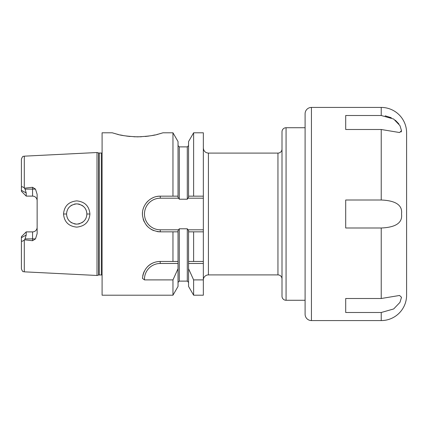 <?xml version="1.0" encoding="UTF-8"?>
<svg xmlns="http://www.w3.org/2000/svg" width="428" height="428" viewBox="0 0 428 428"><rect width="100%" height="100%" fill="white"/><g stroke="black" fill="none" stroke-linecap="round" stroke-linejoin="round"><path stroke-width="0.64" d="M102.094 152.871A2.028 2.028 0 0 1 101.313 153.031L99.178 153.031A2.028 2.028 0 0 1 98.654 152.962L97.017 152.523L97.017 275.477L24.294 271.834C23.454 271.111 23.069 273.182 21.4 268.795L21.4 237.69L26.22 235.026L26.22 231.89L21.4 236.711L21.4 237.69M97.017 152.523L24.294 156.166L24.294 187.935L25.054 189.106L26.22 192.975L21.4 190.31L21.4 159.205C23.069 154.818 23.454 156.889 24.294 156.166M26.22 192.975L26.22 196.11L21.4 191.289L26.22 196.11L32.565 196.11A4.569 4.569 0 0 1 37.134 200.679A4.569 4.569 0 0 0 32.565 196.11L32.565 187.293L24.546 188.181M32.565 187.293L35.487 189.106L37.134 194.349L37.134 233.651L35.487 238.894L32.565 240.707L32.565 231.89L26.22 231.89L21.4 236.711M35.487 238.894L25.054 238.894L24.546 239.819L32.565 240.707M24.546 239.819L24.294 240.065C22.304 241.601 21.341 241.611 21.4 240.097L21.4 240.135M89.912 214C89.227 221.907 84.835 226.284 76.73 227.124C68.662 226.294 64.259 221.918 63.526 214C64.259 206.082 68.662 201.706 76.735 200.876C84.835 201.716 89.227 206.093 89.912 214L86.868 214C86.579 219.783 83.235 223.17 76.826 224.149C70.374 223.352 66.955 219.971 66.57 214L66.575 214.428L66.57 214C66.955 208.035 70.374 204.648 76.831 203.851C83.235 204.83 86.579 208.211 86.868 214L86.713 215.776L86.868 214M25.054 238.894L26.22 235.026M21.4 191.289L21.4 190.31M21.4 187.903C21.346 186.389 22.31 186.399 24.294 187.935L24.139 187.79M102.094 275.129A2.028 2.028 0 0 0 101.313 274.969L99.178 274.969A2.028 2.028 0 0 0 98.654 275.038L97.017 275.477M178.032 261.454L178.032 230.665L178.567 229.804L160.275 229.804L160.275 231.837L178.032 231.837L160.275 231.837C150.196 231.008 144.273 225.599 142.513 215.605C141.331 205.536 150.11 195.885 160.275 196.163L178.032 196.163L178.032 141.566L172.966 132.798L162.993 132.798L158.617 134.06C154.899 135.409 147.901 136.345 137.618 136.864C127.453 136.361 120.487 135.435 116.71 134.082L112.243 132.798L102.094 132.798L102.094 295.202L172.966 295.202L172.966 279.896L144.487 279.896L142.46 278.382C143.904 266.179 152.448 261.567 160.206 261.454L178.032 261.454L178.032 286.434L172.966 295.202M172.966 231.837L172.966 261.454M156.996 196.468A17.837 17.837 0 0 1 160.275 196.163L172.966 196.163L172.966 132.798M133.916 136.778L141.363 136.773M145.247 136.489L148.939 136.04M152.213 135.499L154.995 134.932M157.017 134.462L158.542 134.076M159.168 133.911L159.746 133.755M159.933 133.702L160.516 133.541M115.608 133.787L116.191 133.943M116.769 134.098L118.321 134.488M120.338 134.954L123.173 135.526M126.426 136.056L130.091 136.5M193.622 295.202L188.561 286.434L188.561 261.454L193.622 261.454L188.561 261.454L188.561 231.837L203.343 231.837L193.622 231.837L193.622 261.454L203.343 261.454L203.343 295.202L193.622 295.202L193.622 279.896L203.343 279.896M178.567 229.804L179.3 228.787L187.293 228.787L188.026 229.804L203.343 229.804L203.343 261.454M193.622 196.163L193.622 132.798L188.561 141.566L188.561 196.163L203.343 196.163L203.343 229.804M193.622 132.798L203.343 132.798L203.343 196.163M188.561 268.725L193.622 279.896M188.561 231.837L188.561 230.665L188.026 229.804M188.561 196.163L188.561 197.335L188.026 198.196L203.343 198.196M172.966 196.163L178.032 196.163L178.032 197.335L179.3 199.213L179.3 146.884L178.032 145.611M203.343 279.976A5.077 5.077 0 0 1 208.42 274.899L277.949 274.899A4.061 4.061 0 0 1 282.004 278.96L282.004 265.365M282.004 162.635L282.004 149.04A4.061 4.061 0 0 1 277.949 153.101L208.42 153.101L208.42 274.899M282.004 149.04L282.004 278.96M286.065 300.274A4.061 4.061 0 0 1 282.004 296.219L282.004 131.781A4.061 4.061 0 0 1 286.065 127.726L305.1 127.726L305.1 300.274L286.065 300.274L286.065 127.726M188.026 198.196L187.293 199.213L179.3 199.213M160.275 229.804A15.804 15.804 0 0 1 144.471 214A15.804 15.804 0 0 1 160.275 198.196L178.567 198.196M160.275 231.837A17.837 17.837 0 0 1 157.001 231.532M153.823 230.628A17.837 17.837 0 0 1 150.881 229.162M148.254 227.177A17.837 17.837 0 0 1 146.044 224.748M144.306 221.939A17.837 17.837 0 0 1 143.118 218.863M142.513 215.605A17.837 17.837 0 0 1 142.519 212.331M143.134 209.083A17.837 17.837 0 0 1 144.327 206.018M146.06 203.225A17.837 17.837 0 0 1 148.265 200.812M150.886 198.838A17.837 17.837 0 0 1 153.823 197.372M178.032 268.725L172.966 279.896M144.487 279.896A15.734 15.734 0 0 1 160.206 263.482L178.032 263.482M188.561 263.482L203.343 263.482M142.77 275.809A17.762 17.762 0 0 1 144.375 271.154M145.574 269.142A17.762 17.762 0 0 1 145.98 268.575M146.938 267.404A17.762 17.762 0 0 1 149.875 264.761M150.03 264.654A17.762 17.762 0 0 1 150.956 264.049M151.405 263.782A17.762 17.762 0 0 1 152.989 262.985M153.786 262.653A17.762 17.762 0 0 1 154.679 262.332M158.328 261.551A17.762 17.762 0 0 1 160.206 261.454L177.422 261.454M66.757 215.947L67.276 217.724L66.757 215.947M68.148 219.436L69.288 220.918L68.148 219.436M70.454 221.988L71.829 222.892L70.454 221.988M74.114 223.812L75.89 224.117L74.114 223.812M78.094 224.058L79.795 223.673L78.094 224.058M81.743 222.817L83.23 221.79L81.743 222.817M84.856 220.062L85.365 219.313L84.867 220.056M86.724 212.293L86.312 210.678L86.724 212.293M86.242 210.485L85.53 208.966L86.242 210.485M83.251 206.232L81.759 205.189L83.251 206.232M79.817 204.333L78.089 203.942L79.817 204.333M75.906 203.883L74.135 204.183L75.906 203.883M72.043 204.991L70.577 205.922L72.043 204.991M69.299 207.072L68.148 208.564L69.299 207.072M67.276 210.282L66.757 212.063L67.276 210.282M66.575 213.588L66.57 214L66.575 213.588M142.444 213.775L142.444 214.219M37.134 227.322A4.569 4.569 0 0 1 32.565 231.89M406.6 267.035L406.6 295.202A25.375 25.375 180 0 1 381.225 320.577L311.44 320.577A6.345 6.345 0 0 1 305.1 314.232L305.1 113.768A6.345 6.345 0 0 1 311.44 107.423L381.225 107.423A25.375 25.375 0 0 1 406.6 132.798L406.6 160.965M345.701 115.501L381.225 115.501L393.685 119.048L399.961 125.623L401.518 130.701L399.543 132.53L381.225 129.497L345.701 129.497L345.701 115.501L345.701 129.497M345.701 312.499L345.701 298.503L345.701 312.499L381.225 312.499L393.685 308.952L399.961 302.377L401.518 297.3L399.543 295.47L381.225 298.503L381.225 227.996L345.701 227.996L345.701 200.004L381.225 200.004C395.905 200.609 402.673 205.269 401.523 213.989C402.689 222.721 395.921 227.386 381.225 227.996M345.701 298.503L381.225 298.503M406.6 295.202L406.6 132.798M401.084 131.99L401.464 131.166M398.848 123.885L395.328 120.231M391.283 117.716L385.179 115.822M24.294 240.065L24.294 271.834M25.054 189.106L35.487 189.106M98.654 275.038L98.654 152.962M99.178 274.969L99.178 153.031M101.313 274.969L101.313 153.031M178.032 282.389L179.3 281.116L179.3 228.787M277.949 153.101L277.949 274.899M187.293 199.213L187.293 146.884L188.561 145.611M179.3 281.116L187.293 281.116L187.293 228.787M160.275 198.196L160.275 196.163M160.206 263.482L160.206 261.454M63.526 214L66.57 214M311.44 320.577L311.44 107.423M381.225 115.501L381.225 107.423M381.225 320.577L381.225 312.499M381.225 200.004L381.225 129.497M208.42 153.101C205.333 152.796 203.642 151.105 203.343 148.024M187.293 281.116L188.561 282.389M179.3 146.884L187.293 146.884"/></g></svg>
